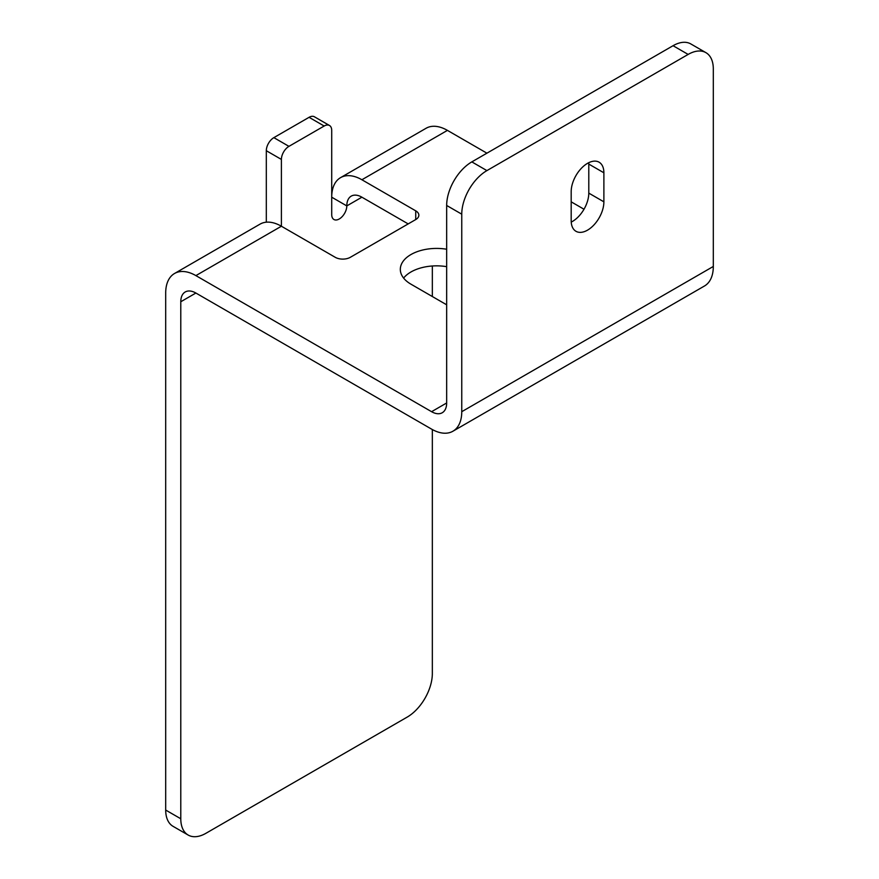 <?xml version="1.0" encoding="UTF-8"?>
<svg xmlns="http://www.w3.org/2000/svg" width="879" height="879" viewBox="0 0 879 879"><rect width="100%" height="100%" fill="white"/><g stroke="black" fill="none" stroke-linecap="round" stroke-linejoin="round"><path stroke-width="1.32" d="M281.401 159.429A10.669 6.164 -60 0 1 288.949 146.353L273.863 137.64A10.669 6.164 120 0 0 266.315 150.716L281.401 159.429L281.401 226.233L335.24 257.305A10.669 6.164 0 0 0 350.325 257.305L415.734 219.552A10.669 6.164 0 0 0 418.854 215.19A10.669 6.164 0 0 0 415.734 210.839L415.734 219.552M288.949 146.353L324.164 126.027A10.669 6.164 -60 0 1 329.504 125.499A10.669 6.164 -60 0 1 331.713 130.378L331.713 214.619A10.669 6.164 120 0 0 333.921 219.497A10.669 6.164 120 0 0 342.151 216.641A10.669 6.164 120 0 0 346.809 205.906L331.713 197.193A42.686 24.645 60 0 1 340.558 177.646A42.686 24.645 60 0 1 361.895 179.755L415.734 210.839M273.863 137.64L309.078 117.314L324.164 126.027M432.336 429.534L432.336 673.534A35.578 20.536 -60 0 1 407.175 717.11L205.939 833.292A35.578 20.536 -60 0 1 188.161 835.05A35.578 20.536 -60 0 1 180.788 818.767L180.788 301.75A21.349 12.328 -120 0 1 185.205 291.982A21.349 12.328 -120 0 1 195.885 293.037L431.578 429.117A42.686 24.645 -120 0 0 452.916 431.226A42.686 24.645 -120 0 0 461.761 411.691L713.308 266.458L713.308 68.947A35.578 20.536 -60 0 0 705.936 52.663L690.839 43.95A35.578 20.536 120 0 0 673.061 45.708L471.825 161.89A35.578 20.536 120 0 0 446.664 205.466L446.664 402.978A21.349 12.328 -120 0 1 442.247 412.745A21.349 12.328 -120 0 1 431.578 411.691L446.664 402.978M432.336 265.985L432.336 296.52M329.504 125.499L314.407 116.786A10.669 6.164 120 0 0 309.078 117.314M361.895 197.182A21.349 12.328 -120 0 0 351.226 196.127A21.349 12.328 -120 0 0 346.809 205.906L361.895 197.193L408.186 223.903M174.536 273.49A42.686 24.645 -120 0 1 195.885 275.61L281.401 226.233A42.686 24.645 -120 0 0 260.063 224.123L174.536 273.49A42.686 24.645 -120 0 0 165.691 293.037L165.691 810.053A35.578 20.536 120 0 0 173.064 826.337L188.161 835.05M266.315 222.189L266.315 150.716M486.911 153.177L447.422 130.378A42.686 24.645 -120 0 0 426.084 128.268L340.558 177.646M571.185 191.666A23.118 13.35 -60 0 1 581.272 168.394A23.118 13.35 -60 0 1 599.093 162.197A23.118 13.35 -60 0 1 603.884 172.789L603.884 201.829A23.118 13.35 -60 0 1 593.786 225.101A23.118 13.35 -60 0 1 575.976 231.298A23.118 13.35 -60 0 1 571.185 220.717L571.185 191.666M571.229 222.09A23.118 13.35 120 0 0 588.787 193.116L588.787 164.076A23.118 13.35 120 0 0 588.743 162.703M446.664 266.667A36.281 20.953 0 0 0 403.615 278.083M446.664 304.804L410.954 284.181A36.281 20.953 180 0 1 400.319 269.37A36.281 20.953 180 0 1 446.664 249.24M583.997 209.235L571.185 201.829M452.916 431.226L704.464 286.005A42.686 24.645 -120 0 0 713.308 266.458M446.664 205.466L461.761 214.179A35.578 20.536 -60 0 1 486.911 170.603L471.825 161.89M461.761 214.179L461.761 411.691M673.061 45.708L688.147 54.421A35.578 20.536 -60 0 1 705.936 52.663M688.147 54.421L486.911 170.603M195.885 275.61L431.578 411.691M195.885 293.037L180.788 301.75M447.422 130.378L361.895 179.755M603.884 172.789L588.787 164.076M603.884 201.829L588.787 193.116M180.788 818.767L165.691 810.053"/></g></svg>
